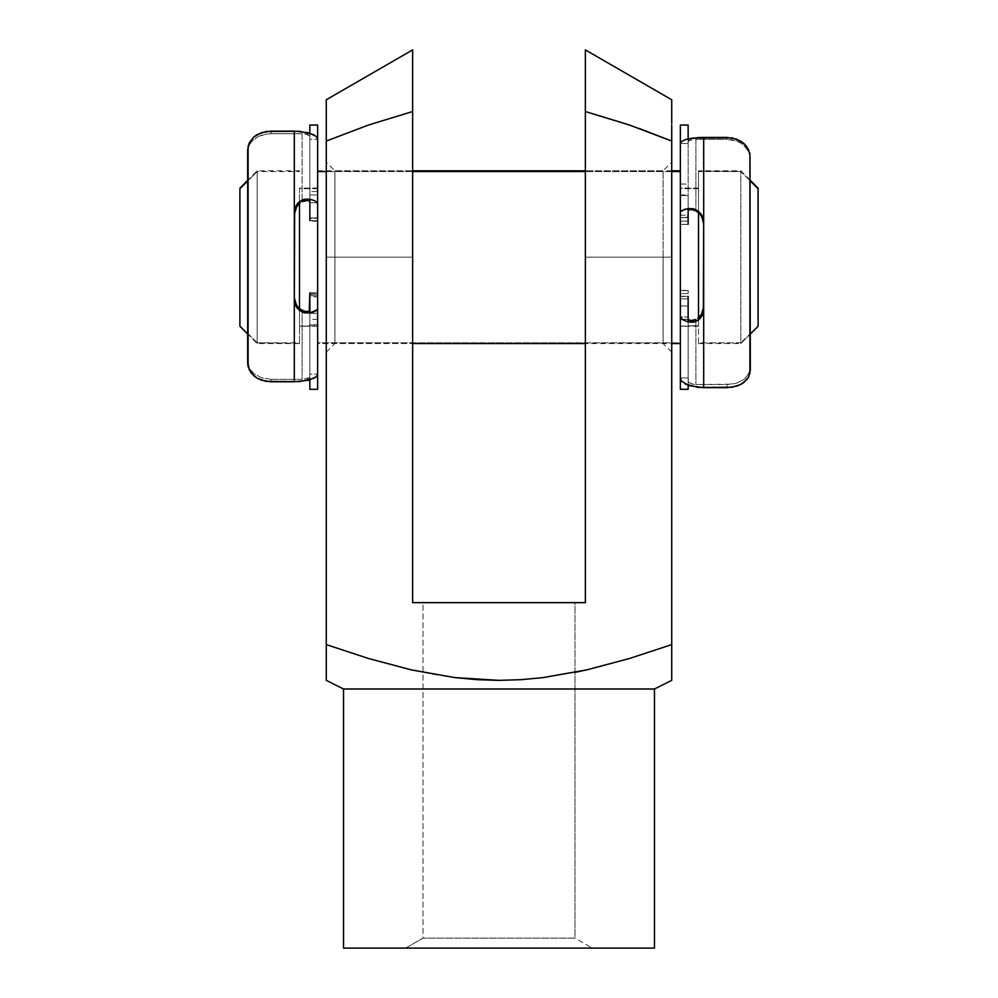 <?xml version="1.0" encoding="UTF-8"?>
<svg xmlns="http://www.w3.org/2000/svg" width="998" height="998" viewBox="0 0 998 998"><rect width="100%" height="100%" fill="white"/><g stroke="black" fill="none" stroke-linecap="round" stroke-linejoin="round"><path stroke-width="0.75" stroke-dasharray="4.99 3.74" d="M334.904 257.172L334.904 170.808L334.904 257.172L412.636 257.172L412.636 170.808L412.636 257.172L334.904 257.172L334.904 170.808L334.904 257.172L412.636 257.172L412.636 170.808L412.636 343.537L412.636 257.172L334.904 257.172L334.904 343.537L334.904 257.172L326.271 257.172L326.271 162.175L326.271 352.182L326.271 257.172L334.904 257.172L334.904 343.537L334.904 257.172M663.096 257.172L663.096 170.808L663.096 257.172L671.729 257.172L663.096 257.172L663.096 170.808L663.096 257.172L585.364 257.172L663.096 257.172L585.364 257.172L585.364 170.808L585.364 343.537L585.364 170.808L585.364 257.172L663.096 257.172L663.096 343.537L663.096 257.172L671.729 257.172L671.729 162.175L671.729 352.182L671.729 257.172L663.096 257.172L663.096 343.537L663.096 257.172M574.998 672.378L574.998 602.642L423.002 602.642L424.462 602.642L423.002 602.642L423.002 938.132L574.998 938.132L592.276 948.1L405.724 948.1L423.002 938.132L423.002 602.642L574.998 602.642L574.998 938.132L423.002 938.132L574.998 938.132L574.998 672.378L543.261 677.58L587.298 669.733M638.87 128.355L585.364 111.539L585.364 100.985M671.729 123.478L671.729 141.067L670.606 140.606M671.729 109.281L671.729 111.988M671.729 104.565L671.729 106.886M671.729 100.598L671.729 103.043L671.729 100.598M585.364 50.337L585.364 51.659L585.364 50.337M585.364 57.585L585.364 49.9M585.364 97.879L585.364 63.323M585.364 67.639L585.364 63.423M585.364 77.283L585.364 71.794M585.364 87.4L585.364 81.025M671.729 676.22L671.729 669.783M671.729 671.953L671.729 674.249M671.729 658.518L671.729 644.596L629.676 658.443L671.729 644.608L671.729 103.043M520.956 679.675L543.261 677.58L520.956 679.675L498.701 680.362L520.956 679.675M476.632 679.65L498.701 680.362L454.726 677.58L476.632 679.65M432.982 674.274L454.726 677.58L411.388 669.895L432.982 674.274M326.271 644.783L368.512 658.493L411.388 669.895M326.271 676.22L326.271 669.783M326.271 674.249L326.271 671.953M654.463 689.007L343.537 689.007L654.463 689.007M343.537 948.1L654.463 948.1L343.537 948.1M592.276 948.1L405.724 948.1L592.276 948.1L574.998 938.132L423.002 938.132L405.724 948.1L592.276 948.1M326.271 103.093L326.271 658.518M326.271 677.605L326.271 680.362M412.636 51.771L412.636 111.539L369.011 124.85L412.636 111.539L412.636 602.642L585.364 602.642L585.364 90.806M671.729 680.362L671.729 677.605M368.512 658.493L326.271 644.596L326.271 141.067L369.011 124.85L326.271 141.03M629.127 124.9L671.729 141.067L671.729 644.596M629.676 658.443L586.949 669.82M585.364 111.539L585.364 602.642L412.636 602.642L412.636 111.539L369.011 124.85M412.636 63.71L412.636 56.699M412.636 50.411L412.636 63.211M585.364 63.373L585.364 51.634M412.636 100.985L412.636 111.539M412.636 90.843L412.636 97.742M412.636 81.025L412.636 87.001M412.636 71.781L412.636 77.083M412.636 63.361L412.636 67.727M326.271 102.969L326.271 99.763M326.271 105.227L326.271 103.031M326.271 109.992L326.271 106.898M326.271 125.112L326.271 112.088M585.364 257.172L585.364 343.537L585.364 257.172M412.636 257.172L412.636 343.537L412.636 257.172M671.729 257.172L671.729 352.182L671.729 257.172M326.271 257.172L326.271 352.182L326.271 257.172M257.172 171.556L247.679 180.975L257.172 171.556L257.172 343.537L257.172 171.556L299.5 171.556L257.172 171.556L257.172 170.808L257.172 171.556M257.172 342.801L257.172 343.537L257.172 342.801L299.5 342.801L299.5 308.769L299.5 343.362L257.172 342.801L257.172 170.808L257.172 342.801L239.907 325.672L257.172 342.801M239.907 326.271L239.907 188.086M758.093 326.121L740.828 342.801L740.828 170.808L740.828 342.801L698.5 342.801L698.5 170.808L698.5 212.636L698.5 171.556L740.828 171.556L698.5 170.995L698.5 343.537L698.5 342.801L740.828 342.801L740.828 343.537L740.828 171.556L750.321 180.975L740.828 171.556L740.828 343.537L758.093 326.271M698.5 188.684L680.362 188.684L680.362 326.271L698.5 325.672L698.5 188.086L698.5 325.672L680.362 326.121L680.362 188.086L698.5 188.684L698.5 326.121L698.5 188.684M671.729 171.556L585.364 171.556L671.729 171.556M412.636 171.556L326.271 171.556L412.636 171.556M326.271 352.182L334.904 343.537L412.636 343.537L317.638 343.537L317.638 342.801L680.362 342.801L680.362 343.537M317.638 188.684L299.5 188.684L299.5 326.271L317.638 325.672L317.638 188.086L317.638 325.672L299.5 326.121L299.5 188.086L317.638 188.684L317.638 326.121L317.638 188.684M299.5 203.43L299.5 204.627M239.907 188.684L239.907 325.672M317.638 218.999L317.638 300.386M680.362 300.386L680.362 170.808L680.362 342.801L317.638 342.801L317.638 171.556M680.362 171.556L680.362 218.999M317.638 292.763L309.854 292.763L317.638 292.763L309.854 292.975L317.638 292.763L317.638 295.72L309.854 295.72L309.854 292.763L317.638 292.763L317.638 295.72L309.854 295.72L309.854 319.36L309.854 296.83L317.638 296.83L317.638 319.36L317.638 294.011L309.854 294.46L317.638 294.011L309.854 294.46L309.854 313.347L317.638 313.347L317.638 294.46L317.638 389.32M317.638 220.745L317.638 217.876L309.854 217.876L309.854 194.997L309.854 218.275L317.638 218.275L309.854 218.275L309.854 194.997L317.638 194.997L317.638 221.194L309.854 220.783L309.854 202.731L317.638 202.731L309.854 202.731L309.854 220.783L317.638 220.783L317.638 191.504L309.854 191.504L309.854 125.037L317.638 125.037L317.638 191.504L309.854 191.504L309.854 125.037L317.638 125.037L317.638 221.182L317.638 194.997L309.854 194.997L309.854 217.876L317.638 217.876L317.638 194.997L317.638 220.733L309.854 220.496L317.638 220.745L309.854 220.745L309.854 217.876L309.854 220.733M302.082 133.72L270.994 133.72L302.082 133.72L302.082 201.671L302.082 133.72L307.421 134.443L309.854 136.414L309.854 201.708L309.854 133.021M247.679 151.946L248.078 364.357L251.197 370.807L253.854 373.564L261.264 377.731L270.994 379.352L302.082 379.352L302.082 310.54L302.082 379.352L270.994 379.352L270.994 381.785L270.994 379.352L261.264 377.731L253.854 373.564L249.275 367.726L247.679 360.777L247.679 362.898L247.679 151.946M249.263 145.147L248.078 148.428L251.184 142.103L249.263 145.147M253.816 139.421L251.184 142.103L257.172 137.113L253.816 139.421M261.227 135.316L257.172 137.113L265.892 134.131L261.227 135.316M270.994 133.72L265.892 134.131L270.994 133.72L270.994 131.125L270.994 133.72M294.31 297.728L294.31 212.462L294.31 297.728M309.854 376.82L309.854 310.627L309.854 376.82L309.854 374.138L317.638 374.138L309.854 374.138L309.854 379.939L309.854 374.138L309.417 377.668L302.082 379.352M309.854 389.32L309.854 324.637L317.638 324.637L317.638 388.833M309.854 136.414L309.854 139.271L317.638 139.271L309.854 139.271L309.854 133.096M309.854 292.763L309.854 388.833M314.407 378.155L316.416 376.708M316.403 136.526L314.008 134.755M317.638 324.637L309.854 324.637L309.854 313.347L317.638 313.347L317.638 324.637M317.638 296.83L317.638 294.011L309.854 294.011L309.854 296.83L317.638 296.83M248.09 146.107L249.288 142.726M249.275 369.934L248.09 366.528M680.362 224.425L688.146 224.425L680.362 224.4L688.146 224.288L680.362 224.4L680.362 221.144L688.146 221.144L688.146 224.4L680.362 224.4L680.362 221.144L688.146 221.144L688.146 194.997L688.146 215.156L680.362 215.156L680.362 194.997L680.362 221.144L680.362 195.109L680.362 217.664L688.146 217.09L680.362 217.664L688.146 217.09L688.146 195.546L680.362 195.546L680.362 217.09L680.362 125.037M680.362 389.32L680.362 316.977L688.146 316.977L688.146 389.095L680.362 389.095L680.362 290.356L680.362 319.26L688.146 319.26L688.146 298.851L680.362 298.851L680.362 319.36L680.362 296.294L688.146 296.294L680.362 296.656L688.146 296.294L688.146 298.851L688.146 296.294M688.146 381.348L688.146 319.061L688.146 385.315L688.146 377.943L680.362 377.943L688.146 377.943L688.957 382.808L694.421 384.517L732.108 384.18L736.774 383.095L744.184 379.29L746.816 376.782L749.922 370.832L750.321 159.019L749.922 155.264L746.803 148.453L740.803 143.051L736.736 141.08L727.006 139.346L695.918 139.346L695.918 210.84L695.918 139.346L727.006 139.346L727.006 137.425L727.006 139.346L732.058 139.795L740.803 143.051L744.146 145.533L748.725 151.721L750.321 157.347L750.321 370.196L750.321 367.514L748.737 373.926L744.184 379.29L736.774 383.095L727.006 384.567L695.918 384.567L695.918 319.522L695.918 384.567M680.362 389.095L688.146 389.095L688.146 290.356L688.146 319.26L688.146 298.851L680.362 298.851L680.362 296.294M688.146 319.26L680.362 319.26L680.362 293.574L688.146 293.574L688.146 319.26M703.69 223.851L703.69 309.355L703.69 223.851M688.146 141.354L688.146 210.316L688.146 141.354L688.146 143.475L680.362 143.475L688.146 143.475L688.146 138.884L688.146 143.475L688.583 140.668L695.918 139.346M688.146 125.037L688.146 184.069L680.362 184.069L680.362 125.124M727.006 387.661L727.006 384.567L727.006 387.661M688.146 290.643L680.362 290.643L680.362 305.987L688.146 305.987L688.146 290.643L680.362 290.356L680.362 293.574L688.146 293.574L688.146 290.643M688.146 224.4L688.146 125.124M681.597 381.224L685.701 384.28M680.362 305.987L688.146 305.987L688.146 316.977L680.362 316.977L680.362 305.987M680.362 184.069L688.146 184.069L688.146 195.546L680.362 195.546L680.362 184.069M680.362 215.156L680.362 217.676L688.146 217.676L688.146 215.156L680.362 215.156M749.91 373.589L748.712 376.795M748.725 149.974L749.91 153.542M309.754 135.953L305.55 133.994L309.754 135.953M308.02 378.467L309.417 377.681L308.02 378.467M688.246 381.897L692.45 384.242L688.246 381.897M689.98 140.044L688.583 140.668L689.98 140.044M317.638 170.808L412.636 170.808L334.904 170.808L326.271 162.175M671.729 170.808L585.364 170.808L663.096 170.808L671.729 162.175M671.729 352.182L663.096 343.537L585.364 343.537L671.729 343.537M299.5 343.537L257.172 343.537L247.679 334.043M698.5 343.537L740.828 343.537L750.321 334.043M698.5 326.271L680.362 326.271M317.638 326.271L299.5 326.271M299.5 170.808L257.172 170.808L247.679 180.314M317.638 188.086L299.5 188.086M698.5 188.086L680.362 188.086M750.321 180.314L740.828 170.808L698.5 170.808M309.854 194.997L317.638 194.997M317.638 319.36L309.854 319.36M317.638 221.194L309.854 221.194M317.638 294.011L309.854 294.011M688.146 319.36L680.362 319.36M680.362 194.997L688.146 194.997M680.362 290.356L688.146 290.356M680.362 217.676L688.146 217.676"/><path stroke-width="1.5" d="M574.998 672.378L586.949 669.82L543.261 677.58L520.956 679.675L498.701 680.362L476.632 679.65L454.726 677.58L411.388 669.895L368.512 658.493L326.271 644.596L326.271 680.362L343.537 689.007L343.537 948.1L654.463 948.1L654.463 689.007L343.537 689.007L654.463 689.007L671.729 680.362L671.729 644.596L629.676 658.443L586.949 669.82L629.676 658.443L671.729 644.596L671.729 658.518M670.606 140.606L638.87 128.355M585.364 52.794L585.364 49.9L671.729 99.763L671.729 123.478M671.729 106.886L671.729 109.281M671.729 111.963L671.729 104.565M671.729 103.019L671.729 101.085M585.364 63.423L585.364 56.437M585.364 71.794L585.364 67.639M585.364 81.025L585.364 77.283M585.364 90.843L585.364 87.4M585.364 100.985L585.364 97.879M671.729 669.022L671.729 680.362L654.463 689.007L654.463 948.1L343.537 948.1L343.537 689.007L326.271 680.362L326.271 668.997M671.729 677.555L671.729 680.362M671.729 674.249L671.729 676.22M671.729 669.92L671.729 671.953M326.271 658.518L326.271 103.093L326.271 644.596L368.512 658.493L411.388 669.895L454.726 677.58L498.701 680.362L520.956 679.675L543.261 677.58L586.949 669.82L629.676 658.443M326.271 676.22L326.271 674.249M326.271 671.953L326.271 669.92M326.271 680.362L326.271 677.555M326.271 669.783L326.271 644.596M671.729 99.763L671.729 100.598L671.729 99.763L585.364 49.9L585.364 111.539L629.127 124.9L671.729 141.067L671.729 125.149L671.729 644.596L671.729 141.067L629.127 124.9L585.364 111.539L585.364 602.642L412.636 602.642L412.636 50.274M369.011 124.85L326.271 141.067L369.011 124.85L412.636 111.539L412.636 63.71M671.729 644.596L671.729 669.783M629.127 124.9L585.364 111.539L585.364 602.642L412.636 602.642L412.636 111.539M411.388 669.895L368.512 658.493M412.636 97.742L412.636 100.923M412.636 77.083L412.636 81.025M412.636 87.001L412.636 90.693M412.636 67.727L412.636 71.781M412.636 56.699L412.636 51.771M326.271 100.598L326.271 103.093M326.271 100.561L326.271 99.763L412.636 49.9M326.271 103.031L326.271 101.871M326.271 106.898L326.271 105.227M326.271 111.938L326.271 109.992M326.271 125.087L326.271 124.276M326.271 113.036L326.271 112.088M326.271 141.067L326.271 125.112M585.364 51.659L585.364 111.539M239.907 325.672L239.907 188.684L247.679 180.975L239.907 188.684L239.907 326.271L247.679 334.043M750.321 334.043L758.093 326.271L758.093 188.684L750.321 180.975L758.093 188.684L758.093 326.121M698.5 212.636L698.5 317.801L698.5 212.636M680.362 171.556L671.729 171.556L680.362 171.556L680.362 343.537L671.729 343.537M585.364 171.556L412.636 171.556L585.364 171.556M317.638 171.556L326.271 171.556L317.638 171.556L317.638 343.537M299.5 308.769L299.5 203.43L299.5 308.769M247.679 180.314L239.907 188.235M317.638 300.386L317.638 218.999M680.362 218.999L680.362 300.386M758.093 188.235L750.321 180.314M317.638 203.692L317.638 139.271L316.403 136.526L308.968 132.846L294.31 131.125L294.31 212.462L294.31 131.125L270.994 131.125L261.364 132.722L253.916 136.876L249.288 142.726L247.679 149.688L247.679 362.898L248.09 366.528L251.222 373.09L257.259 378.279L261.314 380.151L270.994 381.785L294.31 381.785L294.31 212.462L295.67 206.424L299.412 201.671L304.615 199.213L309.854 199.263L309.854 220.496L309.854 199.263L313.172 200.199L315.618 201.272L317.638 203.692L317.638 220.496L317.638 125.037L309.854 125.037L309.854 133.096L309.854 125.037M300.211 202.868L296.406 207.01L294.31 214.42L296.73 206.499L300.211 202.868M301.621 310.266L297.716 306.985L295.183 302.656L294.31 297.728L296.394 305.151L298.864 308.207L304.901 311.601L309.218 311.351L309.854 292.975L309.854 312.923L309.854 310.627L307.459 311.8L302.082 310.54M317.638 308.769L315.605 311.052L313.147 312.062L304.615 312.91L299.4 310.403L295.658 305.613L294.31 299.562L294.31 381.785L308.993 380.176L316.416 376.708L317.638 374.138L317.638 292.975L317.638 389.32L309.854 389.32L309.854 379.939L309.854 388.833M249.275 369.934L253.879 375.884L257.259 378.279L265.955 381.361L299.799 381.585L314.407 378.155M314.008 134.755L299.762 131.337L266.004 131.536L257.297 134.543L253.916 136.876L249.288 142.726M316.403 136.526L317.638 139.271L317.638 125.037M317.638 388.833L317.638 374.138L316.416 376.708M248.09 366.565L248.09 146.07M309.854 199.263L303.529 199.5L299.412 201.671L297.279 203.817L294.659 209.368L294.31 299.562L295.658 305.613L297.267 308.232L303.829 312.723L309.854 312.923L317.314 309.692M304.901 200.623L302.082 201.671L307.459 200.448L304.901 200.623M309.23 200.935L307.459 200.448L309.23 200.935M680.362 316.703L680.362 377.943L681.597 381.224L689.032 385.615L703.69 387.661L703.69 309.355L703.69 387.661L727.006 387.661L736.636 386.176L740.703 384.48L746.766 379.702L748.712 376.795L750.321 370.196L749.91 153.542L746.778 146.631L744.121 143.687L736.686 139.159L727.006 137.425L703.69 137.425L703.69 309.355L702.33 315.281L698.588 319.909L693.385 322.217L688.146 321.98L688.146 296.656L688.146 321.98L682.383 319.585L680.362 316.703L680.362 296.656L680.362 389.095M681.597 381.224L680.362 377.943L680.362 389.32L688.146 389.32L688.146 385.315L688.146 389.095M697.789 318.35L701.594 314.283L703.69 307.022L701.27 314.794L697.789 318.35M696.379 211.114L700.284 214.458L702.817 218.849L703.69 223.851L701.606 216.304L699.136 213.21L695.918 210.84L690.541 209.43L688.146 210.304L688.146 224.288L688.146 208.495L688.146 210.316L690.541 209.43L695.918 210.84M680.362 211.788L684.853 209.181L693.385 208.707L698.6 211.364L702.343 216.254L703.69 222.392L703.69 137.425L698.201 137.574L685.688 139.52L681.584 141.429L680.362 143.475L680.362 224.288L680.362 125.037L688.146 125.037L688.146 138.884L688.146 125.124M748.725 149.974L744.121 143.687L740.741 141.142L732.045 137.874L693.211 138.023L685.688 139.52L681.584 141.429L680.362 143.475L680.362 125.124M685.239 384.055L698.238 387.399L731.996 387.274L740.703 384.48L744.084 382.296L748.712 376.795M749.91 153.505L749.91 373.626M688.146 321.98L694.471 321.967L698.588 319.909L700.721 317.826L703.341 312.399L703.69 222.392L702.343 216.254L700.733 213.584L694.171 208.931L688.146 208.495L680.686 211.065M693.099 320.52L695.918 319.522L690.541 320.595L693.099 320.52M688.77 319.984L690.541 320.595L688.146 319.061L688.77 319.984M585.364 343.537L412.636 343.537M680.362 170.808L671.729 170.808M585.364 170.808L412.636 170.808"/></g></svg>

